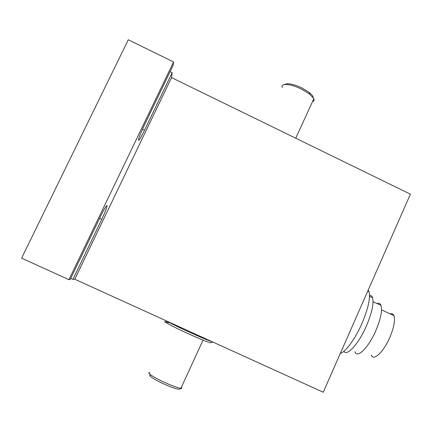 <?xml version="1.0" encoding="UTF-8"?>
<svg xmlns="http://www.w3.org/2000/svg" width="432" height="432" viewBox="0 0 432 432"><rect width="100%" height="100%" fill="white"/><g stroke="black" fill="none" stroke-linecap="round" stroke-linejoin="round"><path stroke-width="0.65" d="M371.374 355.099C373.383 361.568 383.648 352.01 389.902 337.219C393.989 327.316 395.345 320.134 393.957 315.673C393.228 313.945 391.986 313.362 390.236 313.924M354.915 351.643C356.908 359.046 368.539 347.765 375.921 330.431C380.738 318.854 382.45 310.527 381.046 305.435C380.295 303.469 378.945 302.832 377.001 303.534M343.888 351.297C346.939 356.702 358.749 343.796 366.482 325.787C371.952 312.714 373.982 303.356 372.568 297.713C371.979 296.017 370.969 295.229 369.538 295.342M340.319 353.446C345.627 352.01 355.309 338.78 361.978 323.406C368.183 308.605 370.537 298.058 369.036 291.751L368.183 290.104M181.456 387.131L181.764 388.276L180.916 388.309C178.087 387.936 173.097 386.176 165.953 383.038C154.337 377.903 145.498 372.103 150.023 372.724M151.168 375.241C146.351 374.382 154.294 379.744 165.1 384.512C172.73 387.839 177.471 389.399 179.318 389.189L179.377 389.167M282.317 87.631C281.761 86.324 282.064 85.401 283.219 84.856C286.951 83.738 293.058 85.158 301.541 89.111L309.712 94.149L313.837 98.734C314.426 100.192 313.983 101.158 312.503 101.639M313.189 97.6C313.135 96.239 311.823 94.527 309.242 92.453L301.919 87.934C294.322 84.391 288.841 83.122 285.471 84.132L284.029 84.596M212.15 341.712L211.82 341.615C207.97 340.367 200.729 337.343 190.096 332.537C178.907 327.418 170.856 323.465 165.942 320.695M168.583 322.709C158.015 318.654 170.478 325.669 189.189 334.13C201.582 339.703 208.737 342.592 210.659 342.797L210.719 342.776M74.774 279.223L323.244 392.245L410.4 194.162L171.536 77.609L74.774 279.223L72.927 279.364L70.751 278.375M173.588 61.96L128.282 39.755L21.6 258.163L68.931 279.677L173.588 61.96L173.151 65.286L144.461 124.988C140.735 132.916 138.737 138.002 138.451 140.249L139.088 140.071C140.281 138.553 142.085 135.292 144.509 130.286L172.184 72.657L171.536 77.609M99.587 218.376L101.736 219.37C105.354 211.68 107.141 207.068 107.087 205.54L106.396 205.978C104.976 207.814 102.875 211.599 100.084 217.339L70.173 279.58L68.931 279.677M101.736 219.37L72.927 279.364M170.1 71.636L172.184 72.657M142.463 129.303L144.509 130.286M381.559 309.847L393.957 315.673M373.059 301.676L381.046 305.435M369.533 296.282L372.568 297.713M367.735 291.136L369.036 291.751M203.024 340.151L180.916 388.309M179.318 389.189L181.764 388.276M295.72 138.202L313.837 98.734M309.242 92.453L309.712 94.149M210.659 342.797L212.782 342.004M138.494 139.79L139.088 140.071"/></g></svg>
